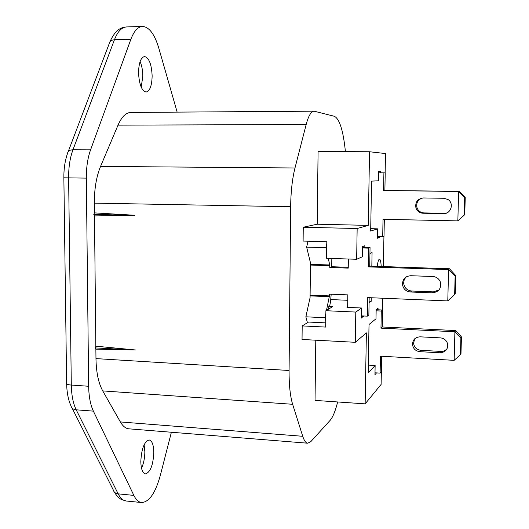 <?xml version="1.0" encoding="UTF-8"?>
<svg xmlns="http://www.w3.org/2000/svg" width="529" height="529" viewBox="0 0 529 529"><rect width="100%" height="100%" fill="white"/><g stroke="black" fill="none" stroke-linecap="round" stroke-linejoin="round"><path stroke-width="0.79" d="M141.521 468.218C143.69 463.477 144.801 457.955 144.853 451.647L144.106 444.796M140.813 461.493C141.045 469.064 142.592 473.191 145.449 473.891C150.368 472.285 153.165 465.13 153.827 452.421C153.628 444.856 152.074 440.703 149.171 439.963C144.311 441.464 141.527 448.638 140.813 461.493M141.217 87.186L142.823 76.116C142.744 70.476 141.832 65.642 140.099 61.615M138.545 72.691C138.823 62.812 140.833 57.423 144.569 56.537C149.079 57.866 151.598 64.34 152.14 75.958C151.883 85.758 149.866 91.12 146.09 92.053C141.666 90.843 139.153 84.389 138.545 72.691M381.217 266.497C380.946 261.842 380.364 259.389 379.485 259.137L379.286 259.184C378.466 259.726 377.785 262.113 377.237 266.365M410.425 291.995C405.948 291.459 403.303 288.986 402.483 284.569C402.569 279.133 405.333 276.184 410.782 275.721L432.762 276.502C436.154 276.76 438.614 278.413 440.135 281.448C441.748 288.1 439.163 291.909 432.365 292.868L410.425 291.995L411.615 291.016C407.171 290.481 404.546 288.027 403.739 283.65C403.528 280.899 404.44 278.604 406.477 276.773M438.997 289.945L433.383 291.869L411.615 291.016M362.61 247.975L368.528 248.141L370.049 247.526L364.818 247.374L364.845 245.74L362.63 246.587L362.464 256.737L356.652 259.27L326.591 258.317L326.81 241.713L303.11 241.072L303.256 227.239L357.154 228.515L356.652 259.27M363.641 315.985L361.426 318.022L361.591 308.004L346.951 307.356L347.639 306.906L347.632 307.382M363.635 316.362L361.452 316.263M455.132 276.198L454.642 294.587L447.785 300.922L448.592 269.578L455.132 276.198L455.747 275.556L449.478 268.765L369.725 266.113L368.197 266.881L448.592 269.578L449.478 268.765M455.747 275.556L455.264 293.833L454.642 294.587M447.785 300.922L367.662 297.602L367.338 316.15L368.858 314.986L369.169 297.662M367.338 316.15L361.459 315.879M331.2 294.203L330.506 301.933L329.712 305.815L328.826 306.337L328.793 308.962M381.356 371.702L381.111 384.418L365.142 403.858L366.385 332.886L355.303 342.296L302.039 339.466L302.191 325.91L308.566 322.042M302.191 325.91L325.679 327.074L325.897 310.708L332.853 306.516L328.826 306.337M325.732 322.875L307.237 321.982L305.861 316.805L310.08 297.662L310.483 262.913L306.641 247.122L308.017 241.204M325.758 320.958L324.971 317.711L305.861 316.805M326.486 310.351L329.296 296.683L329.395 294.131L347.824 294.884L347.639 306.906M324.971 317.711L325.857 313.399M377.488 237.495L379.366 237.541L377.475 238.242L377.646 228.845L370.717 228.68M379.366 237.541L379.379 236.642M377.646 228.845L370.677 231.054L371.556 181.116L378.533 180.792L378.704 171.29L380.596 171.303L380.569 172.844M414.736 338.785L413.566 343.116C414.161 347.315 416.587 349.715 420.839 350.317L440.869 351.408C443.434 351.474 445.517 350.542 447.111 348.611M420.158 336.828C415.325 337.118 412.772 339.644 412.488 344.412C413.089 348.644 415.536 351.064 419.821 351.673L439.989 352.777C445.603 352.268 448.129 349.239 447.56 343.691C446.436 340.207 444.036 338.262 440.366 337.859L420.158 336.828M365.142 403.858L315.039 400.4L315.78 340.193M461.433 336.907L460.984 353.564L460.448 354.595L454.146 360.342L454.907 331.776L455.674 330.559L461.433 336.907L460.904 337.839L454.907 331.776L380.973 328.139L382.275 326.975L382.599 310.007L381.297 311.045L376.139 310.814M376.522 372.899L374.968 374.651L375.134 365.513L368.164 372.985L369.024 324.482L375.993 318.795L376.165 309.551L378.05 308.109L378.017 309.802M382.527 310.001L382.751 298.23M383.36 266.563L383.935 236.265M382.599 310.007L376.159 309.716M381.297 311.045L380.973 328.139M455.674 330.559L382.275 326.975M460.448 354.595L460.904 337.839M454.146 360.342L380.444 356.182L380.12 373.117L375.001 372.806M381.72 356.255L381.429 371.623L380.12 373.117M375.134 365.513L368.303 365.109M337.654 401.961C335.373 411.066 332.84 417.229 330.056 420.436L310.854 441.589L307.752 443.209C305.841 443.031 304.168 440.723 302.74 436.293L292.636 404.288C290.203 396.274 289.013 385.006 289.079 370.492L290.639 206.733C290.851 191.637 292.306 178.716 294.984 167.984L306.172 124.513C308.513 115.758 311.145 111.315 314.081 111.183L334.262 116.254C339.539 118.754 343.255 130.551 345.417 151.658M94.446 212.876L93.792 214.463L134.875 215.27L94.446 212.876L94.347 203.136C94.321 188.82 96.39 176.58 100.556 166.417L118.02 125.148C121.683 116.823 125.962 112.584 130.861 112.439L314.081 111.183M93.792 214.463L94.479 215.925L134.875 215.27M135.722 350L95.868 349.153L95.194 347.917L135.722 350L95.835 346.184L94.479 215.925M95.194 347.917L95.835 346.184M95.868 349.153L95.967 358.602C96.232 372.396 98.493 383.161 102.738 390.911L120.374 421.944C122.88 426.255 125.73 428.55 128.924 428.834L307.752 443.209M422.314 198.018C417.725 199.797 415.966 203.07 417.037 207.851C418.3 210.992 420.628 212.678 424.013 212.923L444.34 213.313L446.76 212.969M423.352 197.965C417.421 198.851 414.961 202.237 415.973 208.122C417.249 211.289 419.59 212.989 423.002 213.233L443.481 213.63C450.966 214.146 454.378 203.143 447.851 199.459L443.864 198.282L423.352 197.965M464.713 197.661L458.63 191.498L383.578 190.466L459.377 191.353L465.229 197.515L464.713 197.661L464.244 214.9L457.849 220.884L458.63 191.498L459.377 191.353M384.332 219.337L384.008 236.238L382.705 236.727L383.029 219.304L457.849 220.884L464.76 214.655L465.229 197.515M464.76 214.655L464.244 214.9M384.881 190.334L385.218 172.884L383.909 172.884L383.578 190.466M383.909 172.884L378.678 172.838M385.218 172.884L378.678 172.824M382.705 236.727L377.508 236.589M348.38 259.005L348.241 268.117L329.759 267.489L331.584 266.722L348.254 267.284M331.101 258.463L331.584 266.722M329.759 267.489L329.726 264.983L328.264 258.37M326.684 251.235L325.897 247.678L306.641 247.122M325.897 247.678L326.783 243.565M385.145 172.884L385.509 153.555L369.54 151.75L368.257 225.38L357.154 228.515M368.257 225.38L317.195 224.217L303.256 227.239M369.54 151.75L318.088 151.558L317.195 224.217M355.303 342.296L355.792 312.064L325.897 310.708M369.077 302.767L371.199 301.285L369.103 301.193M347.745 300.287L330.883 299.573M355.792 312.064L361.591 308.004M369.95 253.47L372.072 252.545L371.827 266.18M370.049 247.526L369.725 266.113M368.528 248.141L368.197 266.881M362.623 247.314L364.818 247.374M371.199 301.285L371.259 297.754M177.155 112.122L158.799 48.139C154.62 34.18 149.191 26.946 142.519 26.45C137.91 26.708 134.022 31.006 130.848 39.351L90.578 149.852C87.688 157.973 86.273 167.395 86.326 178.121L88.654 386.263C88.839 396.499 90.413 404.784 93.382 411.132L133.857 495.395L118.159 493.848L76.216 409.823L93.382 411.132M171.389 432.246L160.419 475.035C155.533 492.889 149.264 502.061 141.627 502.55C138.624 502.219 136.039 499.832 133.857 495.395M433.383 291.869L432.365 292.868M329.375 295.909L310.113 295.109M329.296 296.683L310.1 295.89M419.821 351.673L420.839 350.317M439.989 352.777L440.869 351.408M306.172 124.513L118.02 125.148M294.984 167.984L100.556 166.417M290.639 206.733L94.347 203.136M289.079 370.492L95.967 358.602M292.636 404.288L102.738 390.911M302.74 436.293L120.374 421.944M423.002 213.233L424.013 212.923M443.481 213.63L444.34 213.313M329.785 265.697L310.463 265.049M329.726 264.983L310.47 264.341M86.326 178.121L63.864 177.804C63.784 168.652 65.041 160.439 67.619 153.165C67.917 151.016 69.696 149.892 72.962 149.793L114.423 39.794C117.683 31.489 121.703 27.204 126.464 26.939L142.519 26.45M68.241 151.525L109.258 43.523C109.648 41.236 111.368 39.992 114.423 39.794L130.848 39.351M90.578 149.852L72.962 149.793C69.993 157.873 68.545 167.25 68.618 177.916L71.303 385.059L88.654 386.263M141.627 502.55L126.206 501.003C123.105 500.665 120.42 498.278 118.159 493.848C115.501 493.484 113.861 492.175 113.252 489.914L72.05 407.985M66.634 383.902C66.852 391.982 68.096 398.833 70.377 404.46L70.992 405.869C71.574 408.183 73.313 409.499 76.216 409.823C73.141 403.501 71.508 395.249 71.303 385.059C67.824 384.768 66.264 384.206 66.628 383.386L63.864 177.823M403.739 283.65L402.483 284.569M412.488 344.412L413.566 343.116M415.973 208.122L417.037 207.851M109.939 41.751C116.043 28.454 121.544 27.574 126.464 26.939M126.206 501.003L121.498 499.555C118.774 498.073 116.38 495.561 114.31 492.003"/></g></svg>
